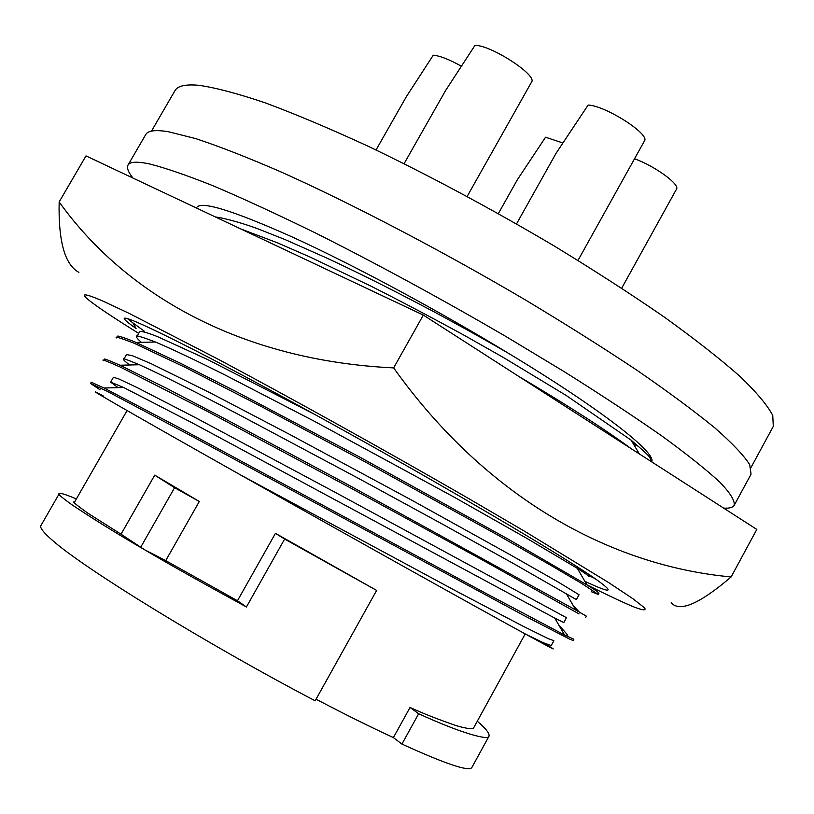 <?xml version="1.0" encoding="UTF-8"?>
<svg xmlns="http://www.w3.org/2000/svg" width="814" height="814" viewBox="0 0 814 814"><rect width="100%" height="100%" fill="white"/><g stroke="black" fill="none" stroke-linecap="round" stroke-linejoin="round"><path stroke-width="1.22" d="M584.879 581.328C612.474 594.149 615.516 592.999 594.016 577.889C566.615 559.157 512.759 526.709 432.448 480.535C344.536 430.026 242.806 374.491 186.345 345.95C126.882 316.056 110.134 310.246 136.07 328.5L132.865 322.863L127.432 318.579M594.729 578.378L589.367 575.885M138.675 333.394C118.05 320.553 102.971 310.633 93.437 303.642C78.958 293.03 81.888 292.063 102.218 300.763L129.131 313.37L217.725 358.984C291.819 398.473 385.724 450.681 467.643 497.964L524.399 531.155L608.475 582.468L632.682 598.565L644.515 607.824C646.55 610.724 643.04 610.439 633.964 606.979C623.677 602.747 608.536 595.634 588.542 585.642L586.904 584.818M59.157 201.943L85.989 155.891L423.331 315.079L393.65 367.897C242.124 360.673 126.089 295.451 59.157 201.943C58.272 241.3 64.845 264.774 78.897 272.364M423.331 315.079L756.806 529.426L731.135 576.933C609.971 565.822 485.897 497.212 393.65 367.897M671.194 602.747C679.639 612.484 699.613 603.886 731.135 576.933M144.22 331.125L132.865 322.863M750.986 467.531L773.3 426.383L772.761 415.455C767.51 405.372 756.593 392.348 739.987 376.383C720.064 358.842 694.81 339.051 664.234 317.033C630.942 294.058 594.189 270.329 553.998 245.859C490.862 208.547 428.897 175.325 368.081 146.205C329.802 128.571 295.513 114.113 265.211 102.839C237.78 93.569 215.69 87.729 198.931 85.307C185.623 84.096 177.635 85.867 174.99 90.619L151.485 131.115M638.756 446.459L633.597 444.281M132.947 178.052C128.215 172.11 126.577 167.776 128.032 165.049C129.874 161.691 137.057 161.325 149.603 163.96C165.598 167.989 187.067 175.386 214.021 186.172C243.935 198.911 278.052 214.652 316.351 233.415C377.37 264.102 440.048 298.158 504.385 335.592L564.153 371.611C601.322 394.963 633.974 416.463 662.087 436.131C687.067 454.344 706.338 469.698 719.912 482.214C730.158 492.948 734.93 500.62 734.238 505.24C732.915 507.529 729.385 508.475 723.646 508.109M734.238 505.24L751.057 474.196L749.704 464.641C743.854 455.443 732.274 443.223 714.967 428.001C694.301 411.121 668.304 391.87 636.955 370.248C602.889 347.568 565.415 323.972 524.542 299.44C441.025 250.305 351.546 203.581 281.156 171.998C247.7 157.499 219.231 146.367 195.747 138.604L168.295 131.705C155.443 129.65 147.924 130.586 145.757 134.524L128.032 165.049M461.782 66.453C449.572 59.564 440.059 55.81 433.262 55.199L406.369 96.652L376.027 149.98M562.759 142.928L545.553 137.22L517.368 179.711L498.341 213.614M577.991 260.439L644.434 140.964C650.386 134.351 605.524 105.637 588.125 105.057L556.074 153.276L516.514 223.911M467.144 196.439L531.562 82.051C537.698 75.366 490.974 44.963 474.979 45.381L445.553 90.578L404.09 163.675M631.338 448.779C604.497 429.029 566.89 404.863 518.538 376.272M575.437 412.84L588.166 421.031M598.28 594.444L598.972 593.172C596.306 590.74 598.86 592.419 586.955 584.91L507.621 538.827L359.747 457.081L237.078 392.053L180.83 363.441L134.829 341.9C122.059 336.782 116.27 335.053 117.46 336.711L116.738 337.952C113.94 335.938 119.709 337.688 134.076 343.213L185.216 367.379L258.17 404.863L363.492 460.968L497.293 534.798L550.152 564.957L581.756 583.506L598.28 594.444L591.239 591.676M585.714 617.439L586.406 616.167L575.803 610.062L347.914 484.656L222.568 417.582L166.26 388.136L119.973 365.232C108.354 360.063 103.154 358.129 104.365 359.432L103.643 360.683C100.763 358.791 106.329 360.917 120.34 367.073L206.39 410.836L348.87 487.037L483.15 560.378L579.08 613.919M573.819 639.214L564.529 634.991L486.009 593.416L176.618 426.261L104.05 388.003L91.239 382.204L90.517 383.465L106.583 390.985L191.9 436.273L522.73 614.875L569.596 639.122L573.127 640.486L573.819 639.214M127.076 410.571L74.583 502.055C71.663 501.007 75.967 504.639 87.505 512.962L121.032 534.198L154.731 475.142L199.308 501.475L165.73 560.622L237.464 600.752L275.447 533.333L376.638 590.425L315.16 700.813C205.993 643.569 82.763 567.612 52.32 540.211C43.468 532.529 39.662 527.655 40.914 525.579L59.239 493.701C59.422 492.185 69.668 495.97 76.343 498.992M376.638 590.425L284.635 539.061L246.418 606.979C199.959 581.593 166.025 562.515 144.607 549.755C118.681 534.737 94.628 519.851 72.446 505.128C61.701 497.425 57.295 493.61 59.239 493.701M196.449 208.018C199.674 200.173 232.01 210.002 293.447 237.525C354.304 265.384 438.176 310.439 508.903 353.571C601.465 409.442 656.918 453.093 651.709 461.874M621.703 288.197L676.485 189.163C680.331 184.605 654.659 165.914 634.523 158.791M579.08 611.904L572.853 604.955M567.562 634.971L558.597 624.684M240.944 229.009L277.36 242.796L310.134 257.071L370.828 286.08C398.972 300.254 430.148 316.687 464.377 335.388L503.032 357.285L566.178 395.451L631.165 440.191C655.545 461.131 648.107 455.901 651.444 461.701M508.903 353.571C494.82 345.37 470.105 331.278 434.167 311.884C384.666 285.633 352.971 270.279 327.32 258.292L285.093 239.591L258.313 228.978C247.151 224.725 225.631 218.081 215.476 217.002M315.456 414.784L207.529 359.503L157.529 336.64C146.398 332.244 140.395 330.677 139.53 331.919L136.752 336.731C134.686 334.758 140.924 336.518 155.454 342.012C171.174 348.646 194.139 359.523 224.338 374.623L314.367 421.276L454.141 497.14L526.678 538.268L577.35 568.365C585.368 573.412 589.224 576.19 588.919 576.699L589.824 575.05M141.382 342.338C137.647 339.031 136.101 337.169 136.752 336.731M579.049 594.739L558.333 582.112L511.253 555.362L411.833 500.223L290.181 434.696L209.483 392.49L151.058 363.634L132.255 355.637L126.496 354.568L123.718 359.401C121.612 357.733 126.842 359.513 139.387 364.733C159.931 374.023 193.691 390.974 240.669 415.588L358.669 478.479L441.534 523.636L514.692 564.255L576.383 599.613L579.049 594.739M137.128 363.838L138.472 364.774M129.64 364.987C125.102 361.548 123.128 359.676 123.718 359.391M566.483 617.694L334.961 492.216L195.207 417.521L137.271 387.657L118.844 378.958L113.431 377.269L110.653 382.112L123.657 387.495L192.165 422.832L554.833 618.141L563.817 622.568L566.483 617.694M118.03 387.637L110.653 382.112M241.3 475.356C346.845 534.92 480.006 609.259 525.732 634.208L543.386 642.745L551.22 645.583L553.896 640.699L548.137 638.603L522.68 626.027L458.842 592.5L241.3 475.356C125.224 409.91 73.443 379.914 103.734 396.214M100.122 389.855L90.517 383.465M525.732 634.208L544.281 644.301C556.603 650.956 556.338 650.498 543.498 642.948M316.046 699.216C345.533 714.651 371.316 727.451 393.396 737.596L410.042 707.458C423.697 713.756 439.367 719.902 457.03 725.895C468.223 729.008 473.84 729.517 473.89 727.411L525.193 633.923M121.032 534.198L144.607 549.755L165.73 560.622M393.396 737.596L401.923 744.077C446.031 764.163 469.363 771.947 471.896 767.429L488.98 736.232C489.011 740.659 461.864 733.587 418.661 713.736L410.042 707.458M477.269 721.255C485.887 728.52 489.784 733.516 488.98 736.232M401.923 744.077L418.661 713.736M284.635 539.061L275.447 533.333M246.418 606.979L237.464 600.752M199.308 501.475L174.583 487.718L154.731 475.142M174.583 487.718L140.659 547.313M639.336 453.917L631.165 440.191M155.433 342.012L136.142 342.46M577.36 568.365L586.955 584.9M139.428 364.743L119.973 365.232M566.157 593.355L575.803 610.052M123.657 387.495L104.05 388.003M554.833 618.141L564.529 634.981M544.281 644.301L543.386 642.745"/></g></svg>
